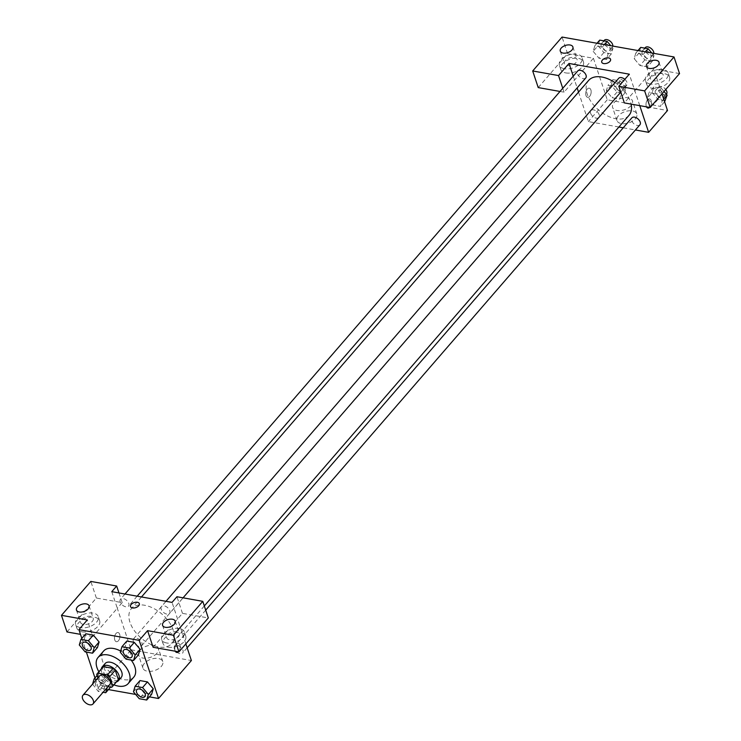 <?xml version="1.0" encoding="UTF-8"?>
<svg xmlns="http://www.w3.org/2000/svg" width="741" height="741" viewBox="0 0 741 741"><rect width="100%" height="100%" fill="white"/><g stroke="black" fill="none" stroke-linecap="round" stroke-linejoin="round"><path stroke-width="0.56" stroke-dasharray="3.71 2.78" d="M109.761 684.564A6.65 3.955 40.9 0 1 104.268 684.647A6.65 3.955 40.9 0 1 99.359 679.256A6.65 3.955 40.9 0 1 99.711 675.866M117.856 680.266A9.957 5.919 40.9 0 1 117.226 680.84L107.584 679.127L101.989 685.592L107.964 686.648M97.905 677.95L99.831 683.721A9.957 5.919 40.9 0 0 101.989 685.592M96.728 674.412L102.323 667.956L105.417 677.255L99.831 683.721M102.323 667.956A9.957 5.919 40.9 0 1 102.804 667.243M107.584 679.127A9.957 5.919 40.9 0 1 105.417 677.255M101.35 668.928A10.633 6.326 -139.1 0 0 106.195 678.543A10.633 6.326 -139.1 0 0 116.402 681.952M121.172 677.487A10.633 6.326 40.9 0 1 112.382 677.607A10.633 6.326 40.9 0 1 104.518 668.993A10.633 6.326 40.9 0 1 105.092 663.566M117.226 680.84L111.632 687.305M113.929 684.814A19.942 11.865 40.9 0 1 98.877 671.781M133.797 677.117A19.942 11.865 40.9 0 1 117.319 677.348A19.942 11.865 40.9 0 1 102.573 661.194A19.942 11.865 40.9 0 1 103.647 651.015M120.653 651.052A19.942 11.865 40.9 0 1 131.148 660.064M84.178 639.316L85.845 633.759L84.196 639.326L90.004 646.208L97.451 647.541L89.994 646.217L85.104 651.867M99.109 641.975L93.301 635.083M107.288 687.426L112.261 681.507L106.454 674.616L98.998 673.291L97.34 678.858L103.147 685.749L110.604 687.074L112.261 681.507L106.454 674.625L98.998 673.291L97.33 678.849L103.147 685.749L110.604 687.074L112.271 681.516M140.105 649.264L138.437 654.831L130.981 653.506L125.173 646.615L126.85 641.058L125.183 646.615L120.292 652.265M81.825 638.399L86.382 652.099M94.978 677.941L98.247 687.768L108.436 689.584M135.649 694.419L149.423 696.873M133.445 691.807L138.335 686.147L139.993 680.581L138.326 686.147L144.143 693.039L151.599 694.373L144.134 693.039L139.243 698.698M153.248 688.806L147.44 681.915M175.274 651.219A4.65 2.649 -79.9 0 1 175.284 645.948A4.65 2.649 -79.9 0 1 178.312 643.262A4.65 2.649 -79.9 0 1 180.211 646.569A4.65 2.649 -79.9 0 1 178.701 651.478A4.65 2.649 -79.9 0 1 178.424 651.774M153.109 647.273L182.471 613.353L208.304 617.948M185.852 643.883L172.051 602.396M178.414 651.774A4.65 2.649 100.1 0 0 178.701 651.478A4.65 2.649 100.1 0 0 180.211 646.569A4.65 2.649 100.1 0 0 178.303 643.262A4.65 2.649 100.1 0 0 174.885 647.384A4.65 2.649 100.1 0 0 176.673 652.423L176.673 652.423M168.124 647.152A11.967 6.789 -18.4 0 0 180.85 644.318A11.967 6.789 -18.4 0 0 185.769 636.102A11.967 6.789 -18.4 0 0 172.273 633.435A11.967 6.789 -18.4 0 0 163.066 643.651A11.967 6.789 -18.4 0 0 168.124 647.152M166.744 642.993A11.967 6.789 161.6 0 1 161.686 639.502A11.967 6.789 161.6 0 1 170.893 629.285A11.967 6.789 161.6 0 1 184.389 631.953A11.967 6.789 161.6 0 1 179.47 640.168A11.967 6.789 161.6 0 1 166.744 642.993M178.414 636.686A6.65 3.77 -18.4 0 0 179.341 633.629A6.65 3.77 -18.4 0 0 174.274 631.619A6.65 3.77 -18.4 0 0 167.651 634.768A6.65 3.77 -18.4 0 0 166.725 637.825A6.65 3.77 -18.4 0 0 171.792 639.835A6.65 3.77 -18.4 0 0 178.414 636.686M182.471 613.353L176.951 596.737M161.325 666.372A10.457 5.937 -18.4 0 0 162.779 661.565A10.457 5.937 -18.4 0 0 150.988 659.231A10.457 5.937 -18.4 0 0 142.939 668.16A10.457 5.937 -18.4 0 0 150.914 671.318A10.457 5.937 -18.4 0 0 161.325 666.372M66.986 631.953L96.358 598.033L122.191 602.628L117.3 608.278L131.111 649.811L98.247 687.768M131.111 649.811L191.391 660.537M156.962 653.247A10.457 5.937 161.6 0 1 146.542 658.193A10.457 5.937 161.6 0 1 138.576 655.044A10.457 5.937 161.6 0 1 146.625 646.106A10.457 5.937 161.6 0 1 158.417 648.44A10.457 5.937 161.6 0 1 156.962 653.247M116.004 633.49A4.65 2.649 100.1 0 0 114.494 638.399A4.65 2.649 100.1 0 0 116.402 641.706A4.65 2.649 100.1 0 0 119.82 637.584A4.65 2.649 100.1 0 0 118.023 632.545A4.65 2.649 100.1 0 0 116.004 633.49A4.65 2.649 -79.9 0 1 118.032 632.545A4.65 2.649 -79.9 0 1 119.82 637.584A4.65 2.649 -79.9 0 1 116.402 641.706A4.65 2.649 -79.9 0 1 114.494 638.399A4.65 2.649 -79.9 0 1 116.004 633.49M111.771 591.67L117.3 608.278L92.829 636.547L87.299 619.939M82.01 631.832A11.967 6.789 -18.4 0 0 94.737 629.007A11.967 6.789 -18.4 0 0 99.646 620.782A11.967 6.789 -18.4 0 0 86.151 618.114A11.967 6.789 -18.4 0 0 76.944 628.34A11.967 6.789 -18.4 0 0 82.01 631.832M92.829 636.547L80.482 634.352M80.621 627.673A11.967 6.789 161.6 0 1 75.563 624.181A11.967 6.789 161.6 0 1 84.77 613.965A11.967 6.789 161.6 0 1 98.266 616.632A11.967 6.789 161.6 0 1 93.347 624.848A11.967 6.789 161.6 0 1 80.621 627.673M92.301 621.366A6.65 3.77 -18.4 0 0 93.227 618.309A6.65 3.77 -18.4 0 0 88.16 616.299A6.65 3.77 -18.4 0 0 81.538 619.448A6.65 3.77 -18.4 0 0 80.612 622.505A6.65 3.77 -18.4 0 0 85.678 624.515A6.65 3.77 -18.4 0 0 92.301 621.366M122.191 602.628L118.968 592.948M96.358 598.033L90.828 581.426M130.509 606.573L130.509 606.583A4.65 2.64 -18.4 0 0 135.751 607.62A4.65 2.64 -18.4 0 0 139.336 603.646L139.336 603.646M161.195 609.213A5.317 3.168 40.9 0 1 161.482 606.499A5.317 3.168 40.9 0 1 167.577 607.592A5.317 3.168 40.9 0 1 169.522 613.465A5.317 3.168 40.9 0 1 165.132 613.52A5.317 3.168 40.9 0 1 161.195 609.213M120.209 601.924A5.317 3.168 40.9 0 1 120.487 599.21A5.317 3.168 40.9 0 1 126.581 600.293A5.317 3.168 40.9 0 1 128.526 606.166A5.317 3.168 40.9 0 1 124.136 606.231A5.317 3.168 40.9 0 1 120.209 601.924M174.348 648.745A5.317 3.168 40.9 0 1 174.635 646.032A5.317 3.168 40.9 0 1 180.721 647.125A5.317 3.168 40.9 0 1 182.675 652.997A5.317 3.168 40.9 0 1 178.285 653.062A5.317 3.168 40.9 0 1 174.348 648.745M133.352 641.456A5.317 3.168 40.9 0 1 133.639 638.742A5.317 3.168 40.9 0 1 139.734 639.835A5.317 3.168 40.9 0 1 141.679 645.707A5.317 3.168 40.9 0 1 137.048 645.643A5.317 3.168 40.9 0 1 133.352 641.456M129.962 622.255A26.695 15.885 40.9 0 1 131.398 608.63A26.695 15.885 40.9 0 1 161.973 614.094A26.695 15.885 40.9 0 1 171.764 643.568A26.695 15.885 40.9 0 1 149.71 643.883A26.695 15.885 40.9 0 1 129.962 622.255M629.007 115.355A26.695 15.885 40.9 0 1 606.953 115.67A26.695 15.885 40.9 0 1 587.215 94.042A26.695 15.885 40.9 0 1 588.641 80.417M614.974 82.621A26.695 15.885 40.9 0 1 631.1 104.101M590.596 113.243A5.317 3.168 -139.1 0 0 594.532 117.55A5.317 3.168 -139.1 0 0 598.923 117.486A5.317 3.168 -139.1 0 0 599.21 114.772A5.317 3.168 -139.1 0 0 595.282 110.465A5.317 3.168 -139.1 0 0 590.883 110.529A5.317 3.168 -139.1 0 0 590.596 113.243M624.811 79.361A5.317 3.168 40.9 0 1 626.766 85.243A5.317 3.168 40.9 0 1 622.375 85.308A5.317 3.168 40.9 0 1 618.439 81.001A5.317 3.168 40.9 0 1 618.726 78.287M585.77 77.953A5.317 3.168 40.9 0 1 581.379 78.018A5.317 3.168 40.9 0 1 577.452 73.702A5.317 3.168 40.9 0 1 577.73 70.988M639.918 124.775A5.317 3.168 40.9 0 1 635.528 124.84A5.317 3.168 40.9 0 1 631.591 120.533A5.317 3.168 40.9 0 1 631.878 117.819M573.247 76.175L577.156 87.91M578.536 92.088L588.354 121.589L618.902 127.026M623.237 127.795L635.426 129.962M639.77 105.648L629.294 74.174M601.729 62.207L601.738 62.207A4.65 2.64 -18.4 0 0 606.981 63.244A4.65 2.64 -18.4 0 0 610.565 59.271L610.565 59.271M651.459 75.86A6.65 3.77 -18.4 0 0 650.542 78.916A6.65 3.77 -18.4 0 0 655.609 80.917A6.65 3.77 -18.4 0 0 662.232 77.777A6.65 3.77 -18.4 0 0 663.149 74.721A6.65 3.77 -18.4 0 0 658.091 72.711A6.65 3.77 -18.4 0 0 651.459 75.86M650.552 84.085A11.967 6.789 161.6 0 1 645.494 80.593A11.967 6.789 161.6 0 1 654.701 70.367A11.967 6.789 161.6 0 1 668.197 73.044A11.967 6.789 161.6 0 1 663.278 81.26A11.967 6.789 161.6 0 1 650.552 84.085M651.932 88.235A11.967 6.789 -18.4 0 0 664.658 85.41A11.967 6.789 -18.4 0 0 669.577 77.194A11.967 6.789 -18.4 0 0 656.081 74.526A11.967 6.789 -18.4 0 0 646.874 84.743A11.967 6.789 -18.4 0 0 651.932 88.235M565.346 60.54A6.65 3.77 -18.4 0 0 564.42 63.596A6.65 3.77 -18.4 0 0 571.922 65.078A6.65 3.77 -18.4 0 0 577.035 59.4A6.65 3.77 -18.4 0 0 571.969 57.39A6.65 3.77 -18.4 0 0 565.346 60.54M564.438 68.765A11.967 6.789 161.6 0 1 559.381 65.273A11.967 6.789 161.6 0 1 568.588 55.056A11.967 6.789 161.6 0 1 582.083 57.724A11.967 6.789 161.6 0 1 577.165 65.94A11.967 6.789 161.6 0 1 564.438 68.765M565.818 72.924A11.967 6.789 -18.4 0 0 578.545 70.089A11.967 6.789 -18.4 0 0 583.463 61.873A11.967 6.789 -18.4 0 0 569.968 59.206A11.967 6.789 -18.4 0 0 560.761 69.432A11.967 6.789 -18.4 0 0 565.818 72.924M538.216 87.586L567.578 53.658L593.421 58.261L564.049 92.18L560.011 91.458M567.578 53.658L562.058 37.05M564.049 92.18L562.762 88.29M679.534 73.572L653.701 68.978L624.339 102.906M640.715 47.405L639.057 52.972L644.865 59.864L652.321 61.197L653.979 55.631L649.079 61.281L643.281 54.389L635.824 53.065L634.166 58.632L639.965 65.523L647.421 66.847L649.088 61.29L643.271 54.389L635.824 53.065L634.157 58.622L639.974 65.514M663.723 99.099L662.232 100.813L656.433 93.922L648.977 92.597L647.319 98.164L653.117 105.055L660.574 106.38L662.241 100.822L656.424 93.931L648.977 92.597L647.31 98.155M664.029 91.486L661.324 88.272L653.868 86.947L652.21 92.514L647.319 98.164L653.127 105.055M626.136 87.873L620.337 80.982L612.872 79.648L611.223 85.215L617.021 92.106L624.478 93.44L626.136 87.873L621.245 93.523L615.428 86.632L607.981 85.308L606.314 90.865L612.131 97.766L619.587 99.09L621.254 93.533M593.17 51.333L598.978 58.224L606.434 59.558L608.102 54L602.285 47.1L594.828 45.775L593.161 51.333L598.978 58.233L606.434 59.558L608.092 53.991L602.285 47.1L594.828 45.775L593.17 51.333L598.07 45.683L603.869 52.574L611.325 53.898L612.983 48.341L610.779 45.72M661.972 93.857L653.701 68.978M593.421 58.261L607.231 99.785L667.511 110.511M635.352 118.764A10.457 5.937 -18.4 0 0 636.806 113.966A10.457 5.937 -18.4 0 0 625.015 111.632A10.457 5.937 -18.4 0 0 616.966 120.561A10.457 5.937 -18.4 0 0 624.932 123.719A10.457 5.937 -18.4 0 0 635.352 118.764M607.231 99.785L588.354 121.589M630.989 105.648A10.457 5.937 161.6 0 1 620.569 110.594A10.457 5.937 161.6 0 1 612.603 107.436A10.457 5.937 161.6 0 1 620.643 98.507A10.457 5.937 161.6 0 1 632.443 100.841A10.457 5.937 161.6 0 1 630.989 105.648M587.233 89.115A4.65 2.649 100.1 0 0 585.714 94.024A4.65 2.649 100.1 0 0 587.622 97.33A4.65 2.649 100.1 0 0 591.04 93.218A4.65 2.649 100.1 0 0 589.252 88.17A4.65 2.649 100.1 0 0 587.233 89.115A4.65 2.649 -79.9 0 1 589.262 88.17A4.65 2.649 -79.9 0 1 591.049 93.218A4.65 2.649 -79.9 0 1 587.632 97.33A4.65 2.649 -79.9 0 1 585.723 94.024A4.65 2.649 -79.9 0 1 587.233 89.115M649.931 107.112A4.65 2.649 -79.9 0 1 649.644 107.408A4.65 2.649 100.1 0 0 649.931 107.112A4.65 2.649 100.1 0 0 651.441 102.202A4.65 2.649 100.1 0 0 649.533 98.896A4.65 2.649 -79.9 0 1 651.441 102.202A4.65 2.649 -79.9 0 1 649.931 107.112M646.495 106.843A4.65 2.649 -79.9 0 1 646.513 101.573A4.65 2.649 -79.9 0 1 649.533 98.896A4.65 2.649 100.1 0 0 646.115 103.008A4.65 2.649 100.1 0 0 647.903 108.056L647.903 108.056M614.372 85.78A5.317 3.168 40.9 0 1 614.659 83.066A5.317 3.168 40.9 0 1 620.745 84.15A5.317 3.168 40.9 0 1 622.699 90.022A5.317 3.168 40.9 0 1 618.3 90.087A5.317 3.168 40.9 0 1 614.372 85.78M621.245 93.523L615.438 86.632L607.981 85.308L606.323 90.874L612.122 97.766L619.587 99.09L621.245 93.523M620.337 80.982L615.438 86.632M612.872 79.648L607.981 85.308M611.223 85.215L606.323 90.874M617.021 92.106L612.122 97.766M624.478 93.44L619.587 99.09M617.17 82.547A5.317 3.168 40.9 0 1 617.457 79.833A5.317 3.168 40.9 0 1 623.542 80.917A5.317 3.168 40.9 0 1 625.497 86.79A5.317 3.168 40.9 0 1 621.097 86.854A5.317 3.168 40.9 0 1 617.17 82.547M652.21 92.514L658.008 99.405L665.474 100.73M655.359 93.07A5.317 3.168 40.9 0 1 655.646 90.356A5.317 3.168 40.9 0 1 661.741 91.439A5.317 3.168 40.9 0 1 663.686 97.312A5.317 3.168 40.9 0 1 659.295 97.377A5.317 3.168 40.9 0 1 655.359 93.07M661.324 88.272L656.433 93.922M653.868 86.947L648.977 92.597M658.008 99.405L653.117 105.055L660.574 106.38L662.232 100.813M664.594 101.739L660.574 106.38M666.483 94.088A5.317 3.168 40.9 0 1 662.093 94.144A5.317 3.168 40.9 0 1 658.156 89.837A5.317 3.168 40.9 0 1 658.443 87.123A5.317 3.168 40.9 0 1 665.751 89.504M599.728 40.116L598.07 45.683M601.22 46.248A5.317 3.168 40.9 0 1 601.507 43.534A5.317 3.168 40.9 0 1 607.592 44.617A5.317 3.168 40.9 0 1 609.547 50.49A5.317 3.168 40.9 0 1 605.156 50.555A5.317 3.168 40.9 0 1 601.22 46.248M612.983 48.341L608.092 53.991M604.452 44.59L602.285 47.1M596.996 43.265L594.828 45.775M603.869 52.574L598.978 58.233M611.325 53.898L606.434 59.558M612.826 46.081A5.317 3.168 40.9 0 1 612.344 47.257A5.317 3.168 40.9 0 1 607.944 47.322A5.317 3.168 40.9 0 1 604.017 43.015A5.317 3.168 40.9 0 1 604.304 40.301M653.979 55.631L651.774 53.009M642.215 53.537A5.317 3.168 40.9 0 1 642.493 50.823A5.317 3.168 40.9 0 1 648.588 51.907A5.317 3.168 40.9 0 1 650.533 57.779A5.317 3.168 40.9 0 1 646.143 57.844A5.317 3.168 40.9 0 1 642.215 53.537M645.448 51.879L643.281 54.389M637.992 50.555L635.824 53.065M639.057 52.972L634.166 58.632M644.865 59.864L639.965 65.523L647.421 66.847L649.079 61.281M652.321 61.197L647.421 66.847M653.821 53.371A5.317 3.168 40.9 0 1 653.33 54.547A5.317 3.168 40.9 0 1 648.94 54.612A5.317 3.168 40.9 0 1 645.003 50.305A5.317 3.168 40.9 0 1 645.291 47.591M107.362 687.166L101.563 680.275L96.654 679.395M92.56 684.128L98.247 691.399L103.101 692.27M95.598 685.073A5.317 3.168 40.9 0 1 95.885 682.359A5.317 3.168 40.9 0 1 101.98 683.443A5.317 3.168 40.9 0 1 103.925 689.315A5.317 3.168 40.9 0 1 99.535 689.38A5.317 3.168 40.9 0 1 95.598 685.073M106.454 674.616L101.563 680.275M98.998 673.291L97.09 675.496M97.34 678.858L92.449 684.508M103.147 685.749L98.247 691.399M95.58 685.101A5.317 3.168 40.9 0 1 95.867 682.387A5.317 3.168 40.9 0 1 101.952 683.471A5.317 3.168 40.9 0 1 103.907 689.343A5.317 3.168 40.9 0 1 99.516 689.408A5.317 3.168 40.9 0 1 95.58 685.101M144.912 696.623A5.317 3.168 40.9 0 1 140.512 696.67A5.317 3.168 40.9 0 1 136.594 692.363A5.317 3.168 40.9 0 1 136.872 689.667M138.335 686.147L144.134 693.039M90.763 649.792A5.317 3.168 40.9 0 1 86.373 649.838A5.317 3.168 40.9 0 1 82.455 645.541A5.317 3.168 40.9 0 1 82.723 642.836M89.994 646.217L84.196 639.326L79.296 644.976M131.759 657.091A5.317 3.168 40.9 0 1 127.359 657.128A5.317 3.168 40.9 0 1 123.441 652.83A5.317 3.168 40.9 0 1 123.719 650.126M125.183 646.615L130.981 653.506L126.09 659.157M130.981 653.506L138.447 654.831M185.769 636.102L184.389 631.953M163.066 643.651L161.686 639.502M162.585 625.367L166.725 637.825M175.2 621.171L179.341 633.629M162.779 661.565L158.417 648.44M142.939 668.16L138.576 655.044M99.646 620.782L98.266 616.632M76.944 628.34L75.563 624.181M76.462 610.047L80.612 622.505M89.077 605.851L93.227 618.309M141.503 596.959L131.398 608.63M204.321 605.962L171.764 643.568M141.679 645.707L598.923 117.486M133.639 638.742L590.883 110.529M165.975 601.312L161.482 606.499M626.766 85.243L620.763 92.171M183.055 597.83L169.522 613.465M124.979 594.023L120.487 599.21M137.168 596.19L128.526 606.166M205.711 610.139L174.635 646.032M187.158 647.81L182.675 652.997M646.393 66.458L650.542 78.916M659.008 62.263L663.149 74.721M669.577 77.194L668.197 73.044M646.874 84.743L645.494 80.593M560.279 51.138L564.42 63.596M572.895 46.942L577.035 59.4M583.463 61.873L582.083 57.724M560.761 69.432L559.381 65.273M636.806 113.966L632.443 100.841M616.966 120.561L612.603 107.436M617.457 79.833L614.659 83.066M625.497 86.79L622.699 90.022M658.443 87.123L655.646 90.356M666.354 94.237L663.686 97.312M603.832 40.848L601.507 43.534M612.344 47.257L609.547 50.49M644.818 48.137L642.493 50.823M653.33 54.547L650.533 57.779"/><path stroke-width="1.11" d="M82.575 698.643A6.65 3.955 40.9 0 1 82.936 695.253A6.65 3.955 40.9 0 1 90.55 696.614A6.65 3.955 40.9 0 1 92.986 703.95A6.65 3.955 40.9 0 1 87.494 704.024A6.65 3.955 40.9 0 1 82.575 698.643M82.936 695.253L99.711 675.866A6.65 3.955 40.9 0 1 107.325 677.228A6.65 3.955 40.9 0 1 109.761 684.564L92.986 703.95M107.964 686.648L111.632 687.305A9.957 5.919 40.9 0 0 112.261 686.731A9.957 5.919 40.9 0 0 112.743 686.018L109.649 676.718A9.957 5.919 40.9 0 0 107.491 674.847L97.84 673.124A9.957 5.919 40.9 0 0 97.21 673.699A9.957 5.919 40.9 0 0 96.728 674.412L97.905 677.95M107.491 674.847L113.086 668.382L103.434 666.668L97.84 673.124M97.21 673.699L102.804 667.243A9.957 5.919 40.9 0 1 103.434 666.668M113.086 668.382A9.957 5.919 40.9 0 1 115.244 670.253L109.649 676.718M112.261 686.731L117.856 680.266A9.957 5.919 40.9 0 0 118.338 679.553L115.244 670.253M116.402 681.952A10.633 6.326 -139.1 0 0 118.375 680.71A10.633 6.326 -139.1 0 0 117.235 671.994A10.633 6.326 -139.1 0 0 107.565 665.446A10.633 6.326 -139.1 0 0 102.295 666.798A10.633 6.326 -139.1 0 0 101.35 668.928M102.295 666.798L105.092 663.566A10.633 6.326 40.9 0 1 110.363 662.222A10.633 6.326 40.9 0 1 120.033 668.762A10.633 6.326 40.9 0 1 121.172 677.487L118.375 680.71M118.338 679.553L112.743 686.018M98.877 671.781A19.942 11.865 40.9 0 1 96.978 667.65A19.942 11.865 40.9 0 1 98.053 657.471A19.942 11.865 40.9 0 1 120.894 661.556A19.942 11.865 40.9 0 1 128.202 683.572A19.942 11.865 40.9 0 1 113.929 684.814M98.053 657.471L103.647 651.015A19.942 11.865 40.9 0 1 120.653 651.052M131.148 660.064A19.942 11.865 40.9 0 1 133.797 677.117L128.202 683.572M92.56 653.192L97.451 647.541L99.118 641.984L93.31 635.083L85.845 633.759L80.954 639.409L79.296 644.976L85.104 651.867L92.56 653.192L94.218 647.634L88.411 640.733L80.954 639.409M133.547 660.49L138.447 654.831L140.105 649.264L134.297 642.373L126.841 641.048L134.297 642.373L140.105 649.264L135.205 654.924L129.406 648.032L121.95 646.698L120.292 652.265L126.09 659.157L133.547 660.49L135.205 654.924M149.423 696.873L158.537 698.494L139.197 640.354L78.907 629.628L81.825 638.399M86.382 652.099L94.978 677.941M108.436 689.584L135.649 694.419M146.699 700.023L151.599 694.373L153.257 688.806L147.45 681.915L139.993 680.581L135.103 686.24L133.445 691.807L139.243 698.698L146.699 700.023L148.357 694.456L142.559 687.565L135.103 686.24M178.424 651.774A4.65 2.649 -79.9 0 1 176.682 652.423A4.65 2.649 -79.9 0 1 175.274 651.219M78.907 629.628L87.299 619.939L61.466 615.345L90.828 581.426L116.661 586.02L111.771 591.67L172.051 602.396L176.951 596.737L202.784 601.34L208.304 617.948L178.942 651.867L153.109 647.273L147.579 630.665L139.197 640.354M185.852 643.883L191.391 660.537L158.537 698.494M176.673 652.423A4.65 2.649 100.1 0 0 178.414 651.774M163.511 622.31A6.65 3.77 -18.4 0 0 162.585 625.367A6.65 3.77 -18.4 0 0 170.078 626.849A6.65 3.77 -18.4 0 0 175.2 621.171A6.65 3.77 -18.4 0 0 170.134 619.161A6.65 3.77 -18.4 0 0 163.511 622.31M178.942 651.867L173.422 635.259L147.579 630.665M202.784 601.34L173.422 635.259M80.482 634.352L66.986 631.953L61.466 615.345M77.388 606.99A6.65 3.77 -18.4 0 0 76.462 610.047A6.65 3.77 -18.4 0 0 83.965 611.529A6.65 3.77 -18.4 0 0 89.077 605.851A6.65 3.77 -18.4 0 0 84.011 603.841A6.65 3.77 -18.4 0 0 77.388 606.99M118.968 592.948L116.661 586.02M139.336 603.646A4.65 2.64 -18.4 0 0 137.372 602.285A4.65 2.64 161.6 0 1 139.336 603.637A4.65 2.64 161.6 0 1 135.751 607.62A4.65 2.64 161.6 0 1 130.509 606.573A4.65 2.64 161.6 0 1 132.417 603.378A4.65 2.64 161.6 0 1 137.363 602.285A4.65 2.64 -18.4 0 0 132.417 603.387A4.65 2.64 -18.4 0 0 130.509 606.583M141.503 596.959L588.641 80.417A26.695 15.885 40.9 0 1 614.974 82.621M631.1 104.101A26.695 15.885 40.9 0 1 629.007 115.355L204.321 605.962M165.975 601.312L618.726 78.287A5.317 3.168 40.9 0 1 624.811 79.361M124.979 594.023L577.73 70.988A5.317 3.168 40.9 0 1 583.825 72.081A5.317 3.168 40.9 0 1 585.77 77.953L137.168 596.19M205.711 610.139L631.878 117.819A5.317 3.168 40.9 0 1 637.964 118.903A5.317 3.168 40.9 0 1 639.918 124.775L187.158 647.81M569.014 63.448L629.294 74.174L618.809 86.289L644.642 90.884L674.014 56.964L562.058 37.05L532.696 70.969L558.529 75.563L569.014 63.448L573.247 76.175M577.156 87.91L578.536 92.088M618.902 127.026L623.237 127.795M635.426 129.962L648.634 132.315L639.77 105.648M610.565 59.271A4.65 2.64 -18.4 0 0 607.018 57.872A4.65 2.64 -18.4 0 0 602.377 60.067A4.65 2.64 161.6 0 1 607.018 57.863A4.65 2.64 161.6 0 1 610.565 59.271A4.65 2.64 161.6 0 1 606.981 63.244A4.65 2.64 161.6 0 1 601.729 62.207A4.65 2.64 161.6 0 1 602.377 60.067A4.65 2.64 -18.4 0 0 601.738 62.207M647.319 63.402A6.65 3.77 161.6 0 1 653.942 60.253A6.65 3.77 161.6 0 1 659.008 62.263A6.65 3.77 161.6 0 1 653.895 67.94A6.65 3.77 161.6 0 1 646.393 66.458A6.65 3.77 161.6 0 1 647.319 63.402M561.206 48.082A6.65 3.77 161.6 0 1 567.828 44.932A6.65 3.77 161.6 0 1 572.895 46.942A6.65 3.77 161.6 0 1 567.773 52.62A6.65 3.77 161.6 0 1 560.279 51.138A6.65 3.77 161.6 0 1 561.206 48.082M560.011 91.458L538.216 87.586L532.696 70.969M562.762 88.29L558.529 75.563M618.809 86.289L624.339 102.906L650.172 107.501L679.534 73.572L674.014 56.964M650.172 107.501L644.642 90.884M648.634 132.315L667.511 110.511L661.972 93.857M647.903 108.056A4.65 2.649 100.1 0 0 649.644 107.408A4.65 2.649 -79.9 0 1 647.903 108.056A4.65 2.649 -79.9 0 1 646.495 106.843M664.594 101.739L667.122 95.163L664.029 91.486M667.122 95.163L663.723 99.099M665.751 89.504A5.317 3.168 40.9 0 1 666.483 94.088L666.354 94.237M610.779 45.72L607.185 41.44L599.728 40.116L596.996 43.265M607.185 41.44L604.452 44.59M603.832 40.848L604.304 40.301A5.317 3.168 40.9 0 1 609.574 40.755A5.317 3.168 40.9 0 1 612.826 46.081M651.774 53.009L648.171 48.739L640.715 47.405L637.992 50.555M648.171 48.739L645.448 51.879M644.818 48.137L645.291 47.591A5.317 3.168 40.9 0 1 650.561 48.045A5.317 3.168 40.9 0 1 653.821 53.371M96.654 679.395L94.107 678.941L92.56 684.128M103.101 692.27L105.713 692.733L107.288 687.426M97.09 675.496L94.107 678.941M110.566 687.111L105.713 692.733M136.881 689.649L136.853 689.676A5.317 3.168 40.9 0 1 136.881 689.649A5.317 3.168 40.9 0 1 142.967 690.742A5.317 3.168 40.9 0 1 144.921 696.605A5.317 3.168 40.9 0 1 144.912 696.623A5.317 3.168 40.9 0 1 140.503 696.697A5.317 3.168 40.9 0 1 136.576 692.39A5.317 3.168 40.9 0 1 136.853 689.676A5.317 3.168 40.9 0 1 142.948 690.76A5.317 3.168 40.9 0 1 144.893 696.633L144.921 696.605M151.599 694.373L153.248 688.806L148.357 694.456M139.993 680.581L147.45 681.915L142.559 687.565M82.714 642.845L82.733 642.827A5.317 3.168 40.9 0 1 82.733 642.827A5.317 3.168 40.9 0 1 88.827 643.91A5.317 3.168 40.9 0 1 90.773 649.783A5.317 3.168 40.9 0 1 90.763 649.792A5.317 3.168 40.9 0 1 86.364 649.876A5.317 3.168 40.9 0 1 82.427 645.559A5.317 3.168 40.9 0 1 82.714 642.845A5.317 3.168 40.9 0 1 88.809 643.938A5.317 3.168 40.9 0 1 90.754 649.811L90.773 649.783M97.451 647.541L99.109 641.975L94.218 647.634M85.845 633.759L93.31 635.083L88.411 640.733M123.728 650.116L123.71 650.144A5.317 3.168 40.9 0 1 123.728 650.116A5.317 3.168 40.9 0 1 129.823 651.2A5.317 3.168 40.9 0 1 131.768 657.072A5.317 3.168 40.9 0 1 131.759 657.091A5.317 3.168 40.9 0 1 127.35 657.165A5.317 3.168 40.9 0 1 123.423 652.858A5.317 3.168 40.9 0 1 123.71 650.144A5.317 3.168 40.9 0 1 129.795 651.228A5.317 3.168 40.9 0 1 131.75 657.1L131.75 657.1M134.297 642.373L129.406 648.032M126.841 641.048L121.95 646.698M620.763 92.171L183.055 597.83"/></g></svg>
